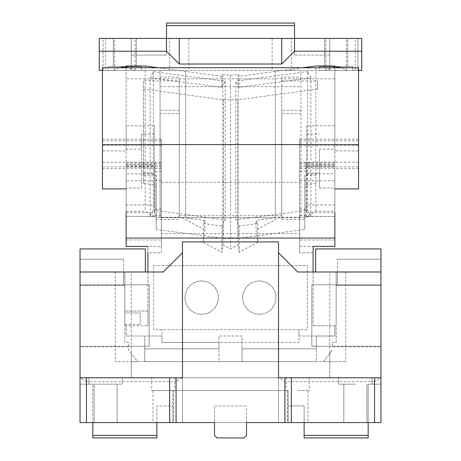 <?xml version="1.0" encoding="UTF-8"?>
<svg xmlns="http://www.w3.org/2000/svg" width="461" height="461" viewBox="0 0 461 461"><rect width="100%" height="100%" fill="white"/><g stroke="black" fill="none" stroke-linecap="round" stroke-linejoin="round"><path stroke-width="0.35" stroke-dasharray="2.31 1.73" d="M380.965 346.839L380.965 259.191L337.429 259.191L380.965 259.191L380.965 248.946L315.658 248.946L315.658 271.996L337.429 271.996L337.429 284.8L311.815 284.8L311.815 346.269L380.965 346.269L332.306 346.269L332.306 342.425L336.144 342.425L336.144 284.8L311.815 284.8L311.815 346.269L332.306 346.269L332.306 346.839L380.965 346.839L380.965 422.581L380.965 384.169L380.965 422.581L368.16 422.581L368.16 384.169L380.965 384.169L368.16 384.169L368.16 422.581L380.965 422.581L284.921 422.581L284.921 377.766M380.965 271.996L380.965 284.8L337.429 284.8L337.429 259.191L337.429 284.8L337.429 271.996L380.965 271.996L336.144 271.996L337.429 271.996L336.144 271.996L336.144 285.445L336.144 271.996L380.965 271.996L380.965 285.445L380.965 284.8L336.144 284.8L336.144 271.996L336.144 325.783L334.865 325.783L336.144 325.783L336.144 271.996L336.144 342.425L332.306 342.425L332.306 346.839M315.658 271.996L337.804 271.996L329.742 271.996L329.742 361.637L345.75 361.637L323.34 361.637L329.742 353.403L329.742 377.766L278.519 377.766L278.519 252.789L297.731 271.996L329.742 271.996M355.356 377.766L372.004 377.766L355.356 377.766C376.833 377.766 376.833 377.766 355.356 377.766C376.833 377.766 376.833 377.766 355.356 377.766C333.879 377.766 333.879 377.766 355.356 377.766C333.879 377.766 333.879 377.766 355.356 377.766M297.731 377.766C312.598 377.766 312.598 377.766 297.731 377.766C312.598 377.766 312.598 377.766 297.731 377.766C282.858 377.766 282.858 377.766 297.731 377.766C282.858 377.766 282.858 377.766 297.731 377.766M306.692 422.581L368.16 422.581L306.692 422.581M214.492 422.581L214.492 435.391L217.056 437.95L243.944 437.95L246.508 435.391L243.944 437.95L217.056 437.95L214.492 435.391L217.056 437.95L243.944 437.95L246.508 435.391L246.508 422.581L214.492 422.581L214.492 405.934L214.492 435.391L214.492 422.581L182.481 422.581L182.481 361.637L278.519 361.637L278.519 422.581L246.508 422.581L304.133 422.581L288.125 422.581L288.125 390.571L172.875 390.571L288.125 390.571L288.125 422.581L288.125 405.934L288.125 422.581L172.875 422.581L172.875 390.571L172.875 422.581L172.875 405.934L172.875 422.581L214.492 422.581L214.492 405.934L246.508 405.934L214.492 405.934M92.84 422.581L80.035 422.581L80.035 377.766L182.481 377.766L182.481 422.581L80.035 422.581L80.035 384.169L80.035 422.581L172.875 422.581L156.867 422.581L156.867 405.934L172.875 405.934L156.867 405.934L156.867 422.581L92.84 422.581L92.84 384.169L92.84 435.391L156.867 435.391L156.867 422.581M105.644 422.581C120.517 422.581 120.517 422.581 105.644 422.581C120.517 422.581 120.517 422.581 105.644 422.581C90.777 422.581 90.777 422.581 105.644 422.581C90.777 422.581 90.777 422.581 105.644 422.581C90.777 422.581 90.777 422.581 105.644 422.581C90.777 422.581 90.777 422.581 105.644 422.581C120.517 422.581 120.517 422.581 105.644 422.581C120.517 422.581 120.517 422.581 105.644 422.581M355.356 422.581C340.483 422.581 340.483 422.581 355.356 422.581C340.483 422.581 340.483 422.581 355.356 422.581C370.223 422.581 370.223 422.581 355.356 422.581C370.223 422.581 370.223 422.581 355.356 422.581C370.223 422.581 370.223 422.581 355.356 422.581C370.223 422.581 370.223 422.581 355.356 422.581C340.483 422.581 340.483 422.581 355.356 422.581C340.483 422.581 340.483 422.581 355.356 422.581M297.731 422.581C284.512 422.581 284.512 422.581 297.731 422.581C284.512 422.581 284.512 422.581 297.731 422.581C310.945 422.581 310.945 422.581 297.731 422.581C310.945 422.581 310.945 422.581 297.731 422.581M163.269 422.581C150.055 422.581 150.055 422.581 163.269 422.581C150.055 422.581 150.055 422.581 163.269 422.581C176.488 422.581 176.488 422.581 163.269 422.581C176.488 422.581 176.488 422.581 163.269 422.581M131.258 271.996L115.25 271.996L124.856 271.996L124.856 285.445L80.035 285.445L80.035 271.996L80.035 285.445L124.856 285.445L124.856 271.996L80.035 271.996L124.856 271.996L124.856 342.425L128.694 342.425L128.694 350.112L131.258 353.403L131.258 377.766L131.258 353.403L137.66 361.637L131.258 361.637L131.258 271.996L163.269 271.996L182.481 252.789L182.481 377.766L278.519 377.766L278.519 422.581L284.921 422.581L284.921 381.604L278.519 377.743M374.562 422.581L374.562 381.604L380.965 377.766M126.135 173.843L126.135 166.156L154.308 166.156L154.308 173.843L126.135 173.843L126.135 188.924L126.135 163.315L126.135 246.387L147.906 246.387L126.135 246.387L147.906 246.387L147.906 325.783L147.906 271.996L123.571 271.996L123.571 284.8L80.035 284.8L123.571 284.8L123.571 259.191L123.571 284.8L123.571 271.996L145.342 271.996L145.342 248.946L80.035 248.946L80.035 259.191L123.571 259.191L80.035 259.191L80.035 346.839L128.694 346.839L128.694 350.112L137.66 361.637L182.481 361.637L182.481 377.766L278.519 377.766L278.519 361.637L323.34 361.637L329.742 353.403L329.742 377.766L380.93 377.766M329.742 353.403L332.306 350.112L329.742 353.403L329.742 361.637L115.25 361.637L131.258 361.637L131.258 353.403M336.144 285.445L380.965 285.445L336.144 285.445M345.75 271.996L345.75 361.637M182.481 252.789L182.481 241.904L278.519 241.904L278.519 252.789M176.079 377.766L176.079 422.581L176.079 381.604L86.438 381.604L86.438 422.581M355.356 384.169L338.708 384.169L355.356 384.169M297.731 390.571L309.256 390.571L297.731 390.571M368.16 435.391L304.133 435.391L304.133 437.95L368.16 437.95L368.16 422.581M246.508 422.581L246.508 405.934M80.035 346.839L80.035 377.766L86.438 381.604M80.035 384.169L92.84 384.169L80.035 384.169M156.867 435.391L156.867 437.95L92.84 437.95L92.84 435.391M304.133 422.581L304.133 405.934L288.125 405.934L304.133 405.934L304.133 435.391M105.644 384.169L117.169 384.169L105.644 384.169C84.167 384.169 84.167 384.169 105.644 384.169C84.167 384.169 84.167 384.169 105.644 384.169C127.121 384.169 127.121 384.169 105.644 384.169C127.121 384.169 127.121 384.169 105.644 384.169L88.996 384.169L105.644 384.169M163.269 390.571L173.515 390.571L163.269 390.571C148.402 390.571 148.402 390.571 163.269 390.571C148.402 390.571 148.402 390.571 163.269 390.571C178.142 390.571 178.142 390.571 163.269 390.571C178.142 390.571 178.142 390.571 163.269 390.571M374.562 381.604L284.921 381.604M147.906 271.996L124.856 271.996L124.856 325.783L147.906 325.783L126.135 325.783L126.135 336.023L161.99 336.023L161.99 342.425L218.975 342.425L218.975 336.023L242.025 336.023L242.025 342.425L218.975 342.425L218.975 348.833L144.702 348.833L144.702 361.637L144.702 348.833L218.975 348.833L218.975 361.637L144.702 361.637L218.975 361.637L218.975 348.833L144.702 348.833L218.975 348.833L218.975 336.023L242.025 336.023L242.025 348.833L242.025 342.425L299.01 342.425L299.01 336.023L316.298 336.023L316.298 348.833L242.025 348.833L242.025 361.637L242.025 348.833L316.298 348.833L316.298 361.637L242.025 361.637L316.298 361.637L316.298 348.833L242.025 348.833L316.298 348.833L316.298 336.023L334.865 336.023L334.865 325.783L334.865 336.023L299.01 336.023L299.01 329.621L153.669 329.621L153.669 265.594L307.331 265.594L307.331 329.621L299.01 329.621L299.01 342.425L161.99 342.425L161.99 329.621L161.99 336.023L126.135 336.023L126.135 325.783L124.856 325.783L124.856 271.996L124.856 284.8L123.571 284.8L149.185 284.8L149.185 346.269L149.185 284.8L124.856 284.8L124.856 342.425L128.694 342.425L128.694 346.269L149.185 346.269L80.035 346.269L128.694 346.269L128.694 346.839M115.25 271.996L115.25 361.637M80.035 271.996L145.342 271.996M105.644 377.766L88.996 377.766L105.644 377.766C127.121 377.766 127.121 377.766 105.644 377.766C127.121 377.766 127.121 377.766 105.644 377.766C84.167 377.766 84.167 377.766 105.644 377.766C84.167 377.766 84.167 377.766 105.644 377.766M163.269 377.766C178.142 377.766 178.142 377.766 163.269 377.766C178.142 377.766 178.142 377.766 163.269 377.766C148.402 377.766 148.402 377.766 163.269 377.766C148.402 377.766 148.402 377.766 163.269 377.766M182.481 377.743L176.079 381.604M124.856 312.973L124.856 324.498L124.856 312.973L140.219 312.973L140.219 324.498L140.219 312.973L124.856 312.973M124.856 324.498L140.219 324.498L124.856 324.498M334.865 66.015L334.865 149.191L319.496 149.191L319.496 188.007L334.865 188.007L334.865 211.224L315.82 211.224L310.898 213.864L310.898 216.388L304.612 217.235L310.898 213.864L310.898 77.765L239.161 87.377L239.161 76.284L238.164 74.428L230.5 75.46L222.836 74.428L221.839 76.284L221.839 87.377L150.102 77.765L150.102 213.864L156.388 217.235L150.102 216.388L150.102 213.864L145.18 211.224L126.135 211.224L126.135 188.007L141.504 188.007L141.504 149.191L126.135 149.191L126.135 66.015M154.308 173.843L154.308 212.654L126.135 212.654L126.135 204.972L126.135 216.29L154.948 216.497L126.135 216.29L126.135 246.387L126.135 211.224M204.943 229.993L203.289 242.365L203.289 223.516L204.943 220.421L204.943 229.993L181.127 217.235L156.388 217.235M203.289 242.365L221.839 252.305L222.836 244.883L230.5 248.992L238.164 244.883L239.161 252.305L257.711 242.365L256.057 229.993L256.057 220.421L257.711 223.516L239.161 225.999L235.842 219.816L307.585 210.204L310.898 216.388M304.612 217.235L279.873 217.235L256.057 229.993M334.865 211.224L334.865 246.387L313.094 246.387L313.094 271.996L336.144 271.996L313.094 271.996L313.094 325.783L313.094 271.996M279.873 217.235L256.057 220.421M310.898 77.765L307.585 71.582L307.585 210.204M153.669 265.594L307.331 265.594L307.331 329.621L153.669 329.621L153.669 265.594M124.856 325.783L124.856 311.054L124.856 325.783L126.135 325.783L124.856 325.783M126.135 166.156L126.135 150.908L102.446 150.908L102.446 166.911L102.446 145.59L161.35 145.59L161.35 139.187L161.35 246.387L147.906 246.387L147.906 252.789L161.35 252.789L161.35 171.601L154.948 171.601L154.948 216.29M126.135 150.908L126.135 67.732M126.135 149.191L126.135 125.818L154.308 125.818L154.308 164.635L126.135 164.635L126.135 125.818M126.135 164.635L126.135 188.007M145.18 66.015L145.18 211.224M221.839 76.284L157.985 67.732M204.943 220.421L181.127 217.235M203.289 223.516L221.839 225.999L221.839 252.305M221.839 225.999L222.836 224.144L222.836 244.883M230.5 75.46L230.5 248.992M222.836 74.428L222.836 224.144L225.158 219.816L153.415 210.204L153.415 71.582L150.102 77.765M238.164 74.428L238.164 244.883M239.161 252.305L239.161 225.999M257.711 223.516L257.711 242.365M303.015 67.732L239.161 76.284M315.82 211.224L315.82 66.015M334.865 204.972L306.692 204.972L306.692 212.654L334.865 212.654L334.865 204.972L334.865 246.387L313.094 246.387L334.865 246.387L334.865 163.315L334.865 188.924L334.865 173.843L306.692 173.843L306.692 166.156L306.052 166.156L306.052 162.318L306.052 167.113L334.865 167.113L334.865 165.199L334.865 166.911L358.554 166.911L358.554 168.628L299.65 168.628L299.65 166.894L334.865 166.894L334.865 150.908L358.554 150.908L358.554 166.911L358.554 139.187L358.554 188.924M334.865 167.113L334.865 162.318L334.865 166.156L306.692 166.156L306.692 204.972L306.052 204.972L306.052 216.497L334.865 216.497L306.052 216.29L306.052 167.113M334.865 188.007L334.865 164.635L306.692 164.635L306.692 172.961L319.496 172.961L319.496 149.191M306.692 172.961L306.692 125.818L334.865 125.818L334.865 164.635M334.865 125.818L334.865 149.191M334.865 150.908L334.865 67.732M334.865 166.156L334.865 173.843M313.094 252.789L299.65 252.789L313.094 252.789L313.094 246.387L299.65 246.387L299.65 252.789L299.65 166.894M239.161 87.377L235.842 81.194L235.842 219.816M307.585 71.582L235.842 81.194M144.702 348.833L144.702 336.023L144.702 348.833M313.094 325.783L334.865 325.783L313.094 325.783M334.865 238.06L126.135 238.06M242.665 297.604A16.648 16.648 0 0 0 259.312 314.252A16.648 16.648 0 0 0 275.96 297.604A16.648 16.648 0 0 0 259.312 280.956A16.648 16.648 0 0 0 242.665 297.604A16.648 16.648 0 0 1 259.312 280.956A16.648 16.648 0 0 1 275.96 297.604A16.648 16.648 0 0 1 259.312 314.252A16.648 16.648 0 0 1 242.665 297.604M185.04 297.604A16.648 16.648 0 0 0 201.688 314.252A16.648 16.648 0 0 0 218.335 297.604A16.648 16.648 0 0 0 201.688 280.956A16.648 16.648 0 0 0 185.04 297.604A16.648 16.648 0 0 1 201.688 280.956A16.648 16.648 0 0 1 218.335 297.604A16.648 16.648 0 0 1 201.688 314.252A16.648 16.648 0 0 1 185.04 297.604M147.906 325.783L147.266 325.783L147.906 325.783L147.906 311.054L124.856 311.054L147.906 311.054L147.906 325.783M161.35 246.387L161.35 252.789L147.906 252.789M126.135 204.972L154.308 204.972L154.308 166.156L154.948 166.156L154.948 162.318L154.948 171.601M126.135 167.113L154.948 167.113M154.308 212.654L154.308 204.972L154.948 204.972L154.948 216.497M141.504 188.007L141.504 172.961L154.308 172.961L154.308 164.635M154.308 125.818L154.308 134.145L141.504 134.145L141.504 172.961M141.504 149.191L141.504 134.145M334.865 78.819L126.135 78.819M102.446 150.908L102.446 67.732M358.554 67.732L358.554 150.908M161.35 145.59L161.35 171.601M153.415 71.582L225.158 81.194L221.839 87.377M319.496 188.007L319.496 172.961M306.692 134.145L319.496 134.145M306.692 125.818L306.692 164.635M306.692 173.843L306.692 212.654M161.35 207.969L161.35 233.473L161.35 207.969M154.948 166.156L154.948 204.972M154.308 134.145L154.308 172.961M102.446 145.59L102.446 188.924M161.35 166.894L102.446 166.911L102.446 168.628L161.35 168.628M306.052 204.972L306.052 166.156M358.554 140.905L299.65 140.905L299.65 139.187L299.65 168.628M299.65 140.905L299.65 246.387M299.65 207.969L299.65 233.583L299.65 207.969M225.158 81.194L225.158 219.816M150.102 216.388L153.415 210.204M361.758 70.429L361.758 38.419L361.758 70.429L291.329 70.429L291.329 38.419L361.758 38.419L357.915 38.419L357.915 70.429L329.742 70.429L357.915 70.429L357.915 38.419L329.742 38.419L329.742 55.066L329.742 38.419L361.758 38.419L361.758 70.429M342.206 67.732L346.781 70.429L358.554 70.429M346.781 70.429L319.496 70.429L325.506 70.429L334.865 66.638M126.135 66.638L135.494 70.429L325.506 70.429M135.494 70.429L108.208 70.429L114.219 70.429L118.794 67.732M102.446 70.429L114.219 70.429M103.085 70.429L131.258 70.429L103.085 70.429L103.085 38.419L99.242 38.419L169.671 38.419L169.671 70.429L99.242 70.429L99.242 38.419L103.085 38.419L103.085 70.429M169.671 70.429L291.329 70.429M185.679 70.429L300.929 70.429L275.321 70.429L275.321 217.696L300.929 217.696L300.929 70.429L300.929 217.696L179.277 217.696L179.277 113.544L160.071 113.544L160.071 217.696L275.321 217.696L275.321 70.429L185.679 70.429L185.679 217.696L185.679 70.429M108.208 70.429L141.504 70.429L108.208 70.429L108.208 66.591L141.504 66.591L108.208 66.591L124.856 66.591L108.208 66.591L108.208 70.429M319.496 70.429L352.792 70.429L319.496 70.429L319.496 66.591L352.792 66.591L319.496 66.591L336.144 66.591L319.496 66.591L319.496 70.429M124.856 70.429L114.61 70.429L124.856 70.429M336.144 70.429L346.39 70.429L336.144 70.429M355.356 70.429L355.356 38.419M291.329 38.419L169.671 38.419M131.258 38.419L329.742 38.419L294.527 38.419L294.527 55.066L294.527 38.419L166.473 38.419L166.473 55.066L131.258 55.066L131.258 38.419L131.258 55.066L166.473 55.066L166.473 38.419L131.258 38.419L131.258 70.429L131.258 38.419M336.144 38.419L324.619 38.419L336.144 38.419M124.856 38.419L113.331 38.419L124.856 38.419M329.742 70.429L329.742 38.419L329.742 70.429M352.792 70.429L352.792 66.591L336.144 66.591L352.792 66.591L352.792 70.429M141.504 70.429L141.504 66.591L124.856 66.591L141.504 66.591L141.504 70.429M99.242 38.419L99.242 70.429L99.242 38.419M105.644 38.419L105.644 70.429M188.883 38.419L188.883 70.429M272.117 38.419L272.117 70.429M143.423 80.911L143.423 183.357L143.423 80.911L160.071 80.911L160.071 86.674L160.071 70.429L160.071 217.696L179.277 217.696L179.277 80.911L160.071 80.911L160.071 77.068L160.071 113.544M160.071 86.674L300.929 86.674M114.61 70.429L114.61 38.419M135.096 70.429L135.096 38.419M325.904 70.429L325.904 38.419M346.39 70.429L346.39 38.419M329.742 55.066L294.527 55.066L329.742 55.066M324.619 66.591L324.619 38.419L324.619 66.591L347.669 66.591L347.669 38.419L347.669 66.591L324.619 66.591M113.331 66.591L113.331 38.419L113.331 66.591L136.381 66.591L136.381 38.419L136.381 66.591L113.331 66.591M143.423 89.094L223.331 99.801L237.669 99.801L317.577 89.094L317.577 80.911L281.723 80.911L281.723 77.068L300.929 77.068M160.071 77.068L179.277 77.068L179.277 110.34L160.071 110.34M179.277 80.911L179.277 77.068M179.277 110.34L179.277 113.544M300.929 113.544L281.723 113.544L281.723 219.534L281.723 80.911M281.723 113.544L281.723 110.34L300.929 110.34M281.723 110.34L281.723 77.068M179.277 215.696L179.277 217.696L179.277 215.696L281.723 215.696L281.723 217.696L281.723 215.696M317.577 89.094L317.577 80.911M281.723 219.534L304.773 219.534L304.773 175.174L317.577 175.174M143.423 175.174L156.227 175.174L156.227 219.534L179.277 219.534M143.423 183.357L156.227 185.074L156.227 229.434L223.331 238.423L237.669 238.423L237.669 99.801M223.331 99.801L223.331 238.423M237.669 238.423L304.773 229.434L304.773 185.074L317.577 183.357M304.773 219.534L304.773 229.434M156.227 229.434L156.227 219.534M304.773 185.074L304.773 175.174M156.227 175.174L156.227 185.074M294.527 38.419L294.527 25.609L166.473 25.609L166.473 38.419M166.473 25.609L166.473 23.05L294.527 23.05L294.527 25.609M126.135 239.985L161.35 239.985M154.948 215.575L161.35 215.575M334.865 239.985L299.65 239.985M306.052 215.575L299.65 215.575M299.65 171.601L306.052 171.601M161.35 180.804L126.135 180.804M161.35 209.173L154.948 209.173M102.446 162.226L161.35 162.226M299.65 209.173L306.052 209.173M299.65 162.226L358.554 162.226M299.65 180.804L334.865 180.804M299.65 163.315L334.865 163.315M126.135 163.315L161.35 163.315M102.446 140.905L161.35 140.905M299.65 145.59L358.554 145.59M338.708 377.766L338.708 384.169L338.708 377.766M372.004 377.766L372.004 384.169L372.004 377.766M286.206 377.766L286.206 390.571M309.256 377.766L309.256 390.571M117.169 384.169L117.169 422.581L117.169 384.169M94.119 384.169L94.119 422.581L94.119 384.169M343.831 384.169L343.831 422.581L343.831 384.169M366.881 384.169L366.881 422.581L366.881 384.169M287.485 390.571L287.485 422.581M307.971 390.571L307.971 422.581M153.029 390.571L153.029 422.581M173.515 390.571L173.515 422.581M88.996 377.766L88.996 384.169L88.996 377.766M122.292 377.766L122.292 384.169L122.292 377.766M151.744 377.766L151.744 390.571M174.794 377.766L174.794 390.571M126.135 162.318L154.948 162.318M161.35 165.199L126.135 165.199M299.65 165.199L334.865 165.199M334.865 162.318L306.052 162.318M161.35 139.187L102.446 139.187M161.35 233.583L299.65 233.583M161.35 182.36L299.65 182.36M299.65 139.187L358.554 139.187"/><path stroke-width="0.69" d="M315.658 271.996L315.658 248.946L380.965 248.946L380.965 271.996L297.731 271.996L278.519 252.789M380.965 377.766L374.562 377.766L374.562 422.581L380.965 422.581L380.965 271.996M374.562 377.766L278.519 377.766L278.519 241.904L182.481 241.904L182.481 377.766L169.671 377.766L169.671 422.581L214.492 422.581L214.492 435.391L217.056 437.95L243.944 437.95L246.508 435.391L246.508 422.581L374.562 422.581M169.671 377.766L80.035 377.766L80.035 422.581L169.671 422.581M291.329 422.581L291.329 377.766M284.921 377.766L284.921 422.581M368.16 422.581L368.16 435.391L304.133 435.391L304.133 422.581M368.16 435.391L368.16 437.95L304.133 437.95L304.133 435.391M176.079 422.581L176.079 377.766M86.438 422.581L86.438 377.766M80.035 377.766L80.035 248.946L145.342 248.946L145.342 271.996M92.84 422.581L92.84 437.95L156.867 437.95L156.867 422.581M92.84 435.391L156.867 435.391M182.481 252.789L163.269 271.996L80.035 271.996M147.906 252.789L147.906 271.996M157.985 67.732L145.18 66.015L126.135 66.015L126.135 67.732M126.135 212.654L126.135 246.387L147.906 246.387M334.865 67.732L334.865 66.015L315.82 66.015L303.015 67.732M313.094 271.996L313.094 246.387L334.865 246.387L334.865 212.654M313.094 246.387L313.094 252.789M334.865 188.924L358.554 188.924L358.554 67.732L102.446 67.732L102.446 188.924L126.135 188.924M334.865 238.06L126.135 238.06M358.554 144.564L102.446 144.564M358.554 70.429L361.758 70.429L361.758 38.419L281.723 38.419L281.723 64.027L179.277 64.027L166.473 51.223L99.242 51.223L99.242 70.429L102.446 70.429M361.758 51.223L294.527 51.223L281.723 64.027M118.794 67.732L126.135 66.638M334.865 66.638L342.206 67.732M179.277 64.027L179.277 38.419L99.242 38.419L99.242 51.223M179.277 38.419L281.723 38.419M294.527 25.609L166.473 25.609L166.473 23.05L294.527 23.05L294.527 51.223M166.473 51.223L166.473 25.609"/></g></svg>
